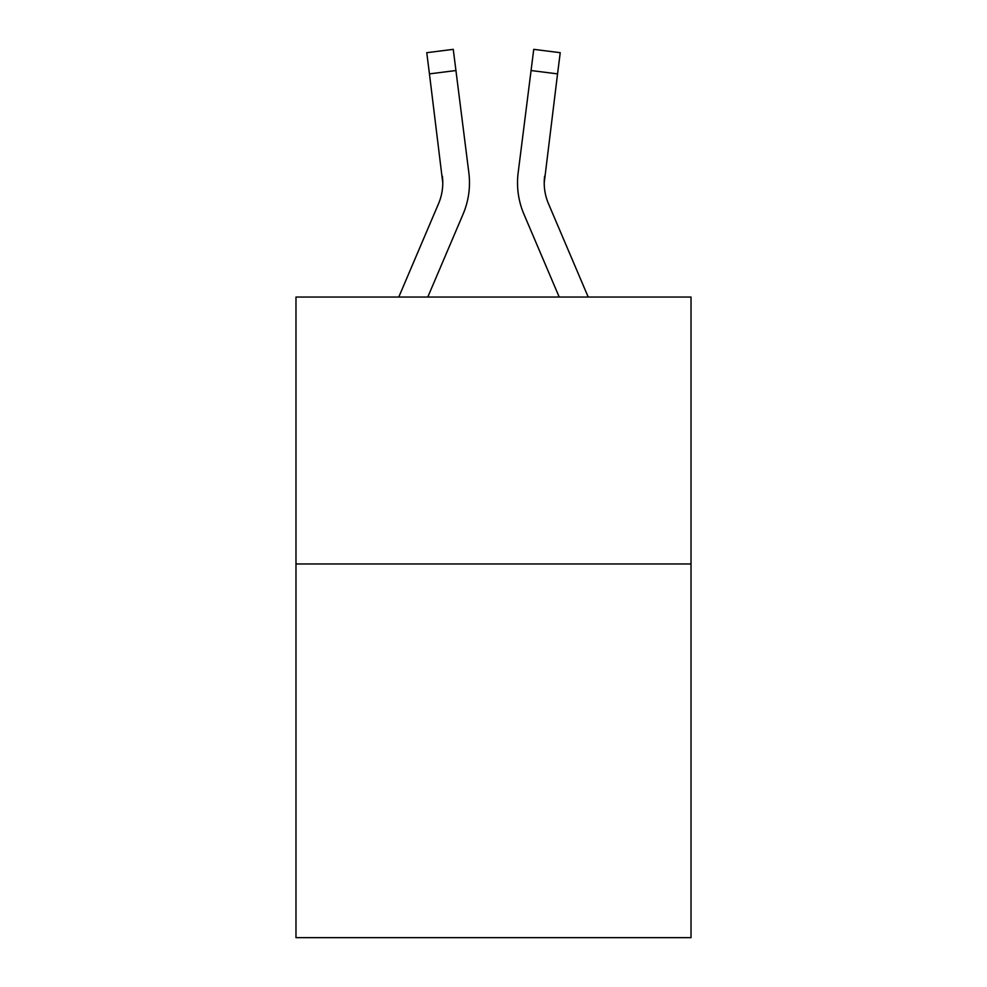 <?xml version="1.0" encoding="UTF-8"?>
<svg xmlns="http://www.w3.org/2000/svg" width="987" height="987" viewBox="0 0 987 987"><rect width="100%" height="100%" fill="white"/><g stroke="black" fill="none" stroke-linecap="round" stroke-linejoin="round"><path stroke-width="1.48" d="M691.023 563.972L691.023 937.65L295.977 937.65L295.977 297.05L691.023 297.05L691.023 563.972L295.977 563.972M463.076 214.179L427.79 297.05L463.076 214.179A80.07 80.07 -22.5 0 0 468.85 172.774L455.932 70.533L429.444 73.877L426.766 52.693L453.255 49.35L455.932 70.533M398.785 297.05L438.524 203.717A53.384 53.384 -29.8 0 0 442.781 182.903L429.444 73.877M469.38 186.691L469.479 183.163M468.443 169.567L468.85 172.774L468.443 169.567M588.215 297.05L548.476 203.717A53.384 53.384 29.8 0 1 544.219 182.891L557.556 73.877L531.068 70.533L533.745 49.35L560.234 52.693L557.556 73.877M523.924 214.179L559.21 297.05L523.924 214.179A80.07 80.07 22.5 0 1 518.15 172.774L531.068 70.533M438.524 203.717A53.384 53.384 -22.5 0 0 442.781 182.916A53.384 53.384 -22.5 0 1 438.524 203.717A53.384 53.384 -22.5 0 0 442.781 182.916A53.384 53.384 -22.5 0 1 438.524 203.717A53.384 53.384 -22.5 0 0 442.781 182.916A53.384 53.384 -22.5 0 1 438.524 203.717A53.384 53.384 -22.5 0 0 442.781 182.916A53.384 53.384 -22.5 0 1 438.524 203.717A53.384 53.384 -22.5 0 0 442.781 182.916A53.384 53.384 -22.5 0 1 438.524 203.717A53.384 53.384 -22.5 0 0 442.781 182.916A53.384 53.384 -22.5 0 1 438.524 203.717A53.384 53.384 -22.5 0 0 442.781 182.916A53.384 53.384 -22.5 0 1 438.524 203.717A53.384 53.384 -22.5 0 0 442.781 182.916A53.384 53.384 -22.5 0 1 438.524 203.717A53.384 53.384 -22.5 0 0 442.781 182.916A53.384 53.384 -22.5 0 1 438.524 203.717A53.384 53.384 -22.5 0 0 442.781 182.916A53.384 53.384 -22.5 0 1 438.524 203.717A53.384 53.384 -22.5 0 0 442.781 182.916A53.384 53.384 -22.5 0 1 438.524 203.717A53.384 53.384 -22.5 0 0 442.781 182.916A53.384 53.384 -22.5 0 1 438.524 203.717A53.384 53.384 -22.5 0 0 442.361 176.118L442.781 182.903M548.476 203.717A53.384 53.384 22.5 0 1 544.219 182.903A53.384 53.384 22.5 0 0 548.476 203.717A53.384 53.384 22.5 0 1 544.219 182.903A53.384 53.384 22.5 0 0 548.476 203.717A53.384 53.384 22.5 0 1 544.219 182.903A53.384 53.384 22.5 0 0 548.476 203.717A53.384 53.384 22.5 0 1 544.219 182.903A53.384 53.384 22.5 0 0 548.476 203.717A53.384 53.384 22.5 0 1 544.219 182.903A53.384 53.384 22.5 0 0 548.476 203.717A53.384 53.384 22.5 0 1 544.219 182.903A53.384 53.384 22.5 0 0 548.476 203.717A53.384 53.384 22.5 0 1 544.219 182.903A53.384 53.384 22.5 0 0 548.476 203.717A53.384 53.384 22.5 0 1 544.219 182.903A53.384 53.384 22.5 0 0 548.476 203.717A53.384 53.384 22.5 0 1 544.219 182.903A53.384 53.384 22.5 0 0 548.476 203.717A53.384 53.384 22.5 0 1 544.219 182.903A53.384 53.384 22.5 0 0 548.476 203.717A53.384 53.384 22.5 0 1 544.219 182.903A53.384 53.384 22.5 0 0 548.476 203.717A53.384 53.384 22.5 0 1 544.219 182.903L544.639 176.118A53.384 53.384 22.5 0 0 548.476 203.717A53.384 53.384 22.5 0 1 544.219 182.903L544.639 176.118M469.479 182.768L469.38 186.716L469.479 182.768M517.62 186.716L517.521 182.768M426.766 52.693L453.255 49.35M533.745 49.35L560.234 52.693"/></g></svg>
